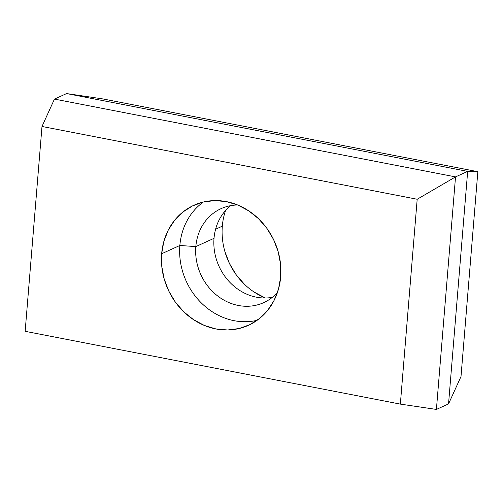 <?xml version="1.0" encoding="UTF-8"?>
<svg xmlns="http://www.w3.org/2000/svg" width="503" height="503" viewBox="0 0 503 503"><rect width="100%" height="100%" fill="white"/><g stroke="black" fill="none" stroke-linecap="round" stroke-linejoin="round"><path stroke-width="0.75" d="M225.551 210.512A65.937 58.379 -114.4 0 0 222.32 226.168L215.598 229.223L222.32 226.168A65.937 58.379 -114.4 0 0 265.32 298.002L254.222 292.117M214.02 238.328A51.602 45.691 65.6 0 1 230.663 205.658A51.602 45.691 -114.4 0 0 214.02 238.328L195.824 246.602A51.602 45.691 65.6 0 1 221.05 208.657A51.602 45.691 65.6 0 1 237.68 204.998A51.602 45.691 -114.4 0 0 195.824 246.602L179.854 245.47A65.937 58.379 65.6 0 1 203.388 202.005A65.937 58.379 -114.4 0 0 179.854 245.47L161.658 253.738A65.937 58.379 65.6 0 1 193.888 205.255A65.937 58.379 65.6 0 1 254.512 215.127A65.937 58.379 65.6 0 1 280.68 276.832L280.561 264.188L278.159 251.588L273.563 239.516L266.955 228.431L258.586 218.761L248.778 210.883L237.913 205.092L226.407 201.615L214.693 200.59L203.231 202.043L192.46 205.934L182.79 212.103L174.591 220.314L168.191 230.255L163.821 241.541L161.658 253.738L161.777 266.383L164.185 278.983L168.775 291.055L175.384 302.14L183.752 311.81L193.561 319.688L204.425 325.479L215.932 328.956L227.645 329.987L239.107 328.528L249.884 324.642L259.548 318.474L267.747 310.257L274.148 300.316L278.517 289.03L280.68 276.832A65.937 58.379 65.6 0 1 248.451 325.315A65.937 58.379 65.6 0 1 187.826 315.444A65.937 58.379 65.6 0 1 161.658 253.738L179.854 245.47A65.937 58.379 -114.4 0 0 257.152 320.292A65.937 58.379 65.6 0 1 179.854 245.47L195.824 246.602A51.602 45.691 -114.4 0 0 223.954 300.146A51.602 45.691 -114.4 0 0 277.449 292.488A51.602 45.691 65.6 0 1 263.754 302.617A51.602 45.691 65.6 0 1 216.303 294.89A51.602 45.691 65.6 0 1 195.824 246.602L214.02 238.328A51.602 45.691 -114.4 0 0 272.337 297.342A51.602 45.691 65.6 0 1 214.02 238.328M25.15 331.314L41.994 126.467L417.188 199.257L400.344 404.11L25.15 331.314L400.344 404.11L436.409 409.429L448.544 403.915L436.409 409.429L400.344 404.11L417.188 199.257L41.994 126.467L54.456 99.085L455.529 176.899L467.664 171.385L66.591 93.571L54.456 99.085L66.591 93.571L102.656 98.89L477.85 171.686L461.006 376.533L448.544 403.915L467.664 171.385L455.529 176.899L436.409 409.429L455.529 176.899L417.188 199.257L455.529 176.899L54.456 99.085L41.994 126.467L25.15 331.314M224.841 251.412L229.437 263.484L236.045 274.569L244.414 284.239M448.544 403.915L461.006 376.533L477.85 171.686L467.664 171.385L66.591 93.571L102.656 98.89L477.85 171.686L467.664 171.385L448.544 403.915"/></g></svg>
